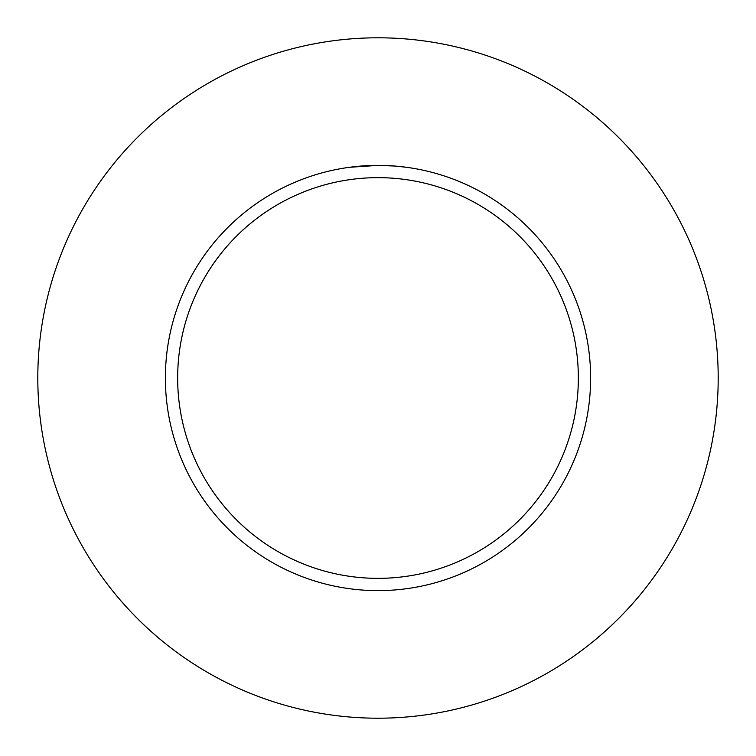 <?xml version="1.0" encoding="UTF-8"?>
<svg xmlns="http://www.w3.org/2000/svg" width="756" height="756" viewBox="0 0 756 756"><rect width="100%" height="100%" fill="white"/><g stroke="black" fill="none" stroke-linecap="round" stroke-linejoin="round"><path stroke-width="1.13" d="M378 37.8A340.2 340.2 0 0 1 718.2 378A340.2 340.2 0 0 1 378 718.2A340.2 340.2 0 0 1 37.8 378A340.2 340.2 0 0 1 378 37.8M395.001 166.055L378 165.375A212.625 212.625 0 0 1 590.625 378A212.625 212.625 0 0 1 378 590.625A212.625 212.625 0 0 1 165.375 378A212.625 212.625 0 0 1 378 165.375L349.574 167.284M395.454 166.093L406.435 167.284M378 177.651A200.349 200.349 0 0 1 578.349 378A200.349 200.349 0 0 1 378 578.349A200.349 200.349 0 0 1 177.651 378A200.349 200.349 0 0 1 378 177.651M370.988 165.488L372.5 165.451M357.938 166.32L362.615 165.933M363.608 165.866L366.046 165.715M368.786 165.573L370.242 165.517M370.667 165.498L371.187 165.488M372.084 165.46L373.653 165.422M376.072 165.384L378 165.375"/></g></svg>

